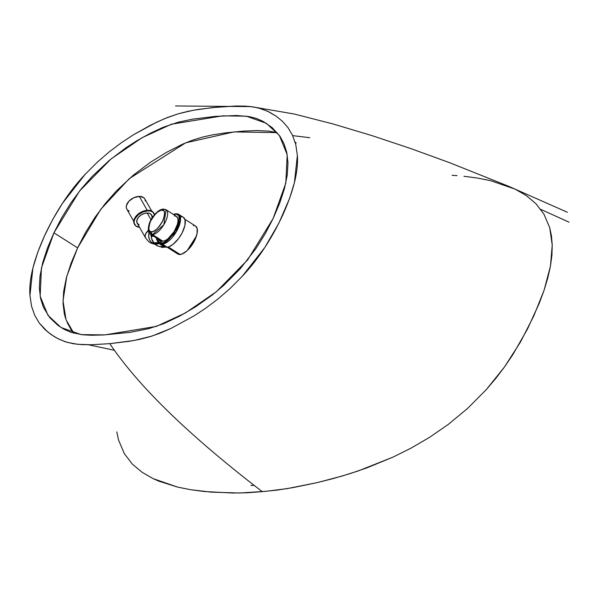 <?xml version="1.0" encoding="UTF-8"?>
<svg xmlns="http://www.w3.org/2000/svg" width="599" height="599" viewBox="0 0 599 599"><rect width="100%" height="100%" fill="white"/><g stroke="black" fill="none" stroke-linecap="round" stroke-linejoin="round"><path stroke-width="0.9" d="M273.151 218.455L285.813 183.129L287.191 154.662L279.351 135.434L266.256 123.244L246.301 116.176L222.656 115.854L171.411 124.225L142.105 137.68L110.935 159.035L79.495 191.103L53.932 232.801L77.608 247.874L100.707 209.38L129.294 178.622L185.608 142.854L233.977 131.915L277.15 132.626L268.846 131.106L256.372 130.56L243.396 131.114L225.681 132.836L212.024 134.97L202.627 137.081L192.863 140.054L182.613 144.157L166.672 152.258L150.274 162.396L133.337 175.155L116.348 191.006L105.252 203.585L94.882 217.512L85.552 232.494L77.608 247.874L53.932 232.801L41.436 267.925L40.148 296.25L48.01 315.388L61.046 327.503L81.217 334.616L104.862 334.893L156.339 326.395L185.42 312.963L216.426 291.691L247.679 259.831L273.151 218.455L279.673 203.241L284.503 188.498L287.28 174.886L287.962 162.733L286.756 152.386L283.986 143.633L280.01 136.37L272.32 127.759L263.156 121.417L256.342 118.422L248.877 116.558L236.672 115.51L214.921 116.416L192.316 119.179L178.195 122.211L163.272 127.228L150.267 133.278L136.931 140.705L126.007 147.728L109.175 160.495L92.306 176.316L81.314 188.827L71.026 202.702L61.809 217.549L53.932 232.801L47.471 247.979L42.701 262.676L39.991 276.206L39.362 288.291L40.605 298.579L43.398 307.28L49.732 317.627L57.976 325.399L64.205 329.368L71.011 332.355L82.422 334.751L90.659 335.253L103.567 334.968L130.35 332.318L149.031 328.574L163.916 323.587L179.528 316.19L195.618 306.808L212.263 295.022L223.502 285.611L240.296 268.681L256.005 248.48L265.245 233.67L273.151 218.455M114.574 350.325L88.532 344.784M67.073 322.359L71.086 329.607L73.842 333.209L66.055 319.806L63.007 300.96L66.796 276.236L77.608 247.874L71.154 263.043L66.399 277.689L63.666 291.294L63.037 303.349L64.295 313.696L65.516 318.219M250.974 485.504L253.991 485.325M116.812 431.901L118.535 440.025L124.322 453.645L132.416 464.173L142.135 472.311L153.097 478.623L158.952 481.214L177.603 487.099L190.752 489.735L204.341 491.524L232.584 493.022L247.207 492.775L262.265 491.644C189.277 435.668 138.459 386.34 109.812 343.654L91.041 344.762L82.003 344.635L73.37 343.744L65.284 341.774L57.826 338.6L50.937 334.429L44.715 329.3L39.279 323.056L34.794 315.448L31.56 306.284L29.95 295.397C28.767 280.047 33.589 260.266 44.423 236.051C55.707 211.769 69.289 191.186 85.185 174.309L97.255 162.232L109.34 151.794L121.432 142.697L133.33 134.857L156.444 122.293L167.54 117.456L178.165 113.817L188.386 111.234L198.299 109.407L217.617 107.101L236.373 106.001L245.395 106.135L254.028 107.034L262.1 109.003L269.543 112.185L276.424 116.363L282.638 121.5L288.067 127.744L292.544 135.352L295.764 144.524L297.366 155.403C298.534 170.745 293.712 190.519 282.893 214.719C271.617 238.979 258.042 259.547 242.161 276.416L230.098 288.493L218.021 298.931L205.944 308.021L194.054 315.86L170.955 328.432L159.866 333.269L149.241 336.915L139.028 339.506L129.114 341.333L109.812 343.654C138.459 386.34 189.277 435.668 262.265 491.644L277.524 490.049L293.166 487.579L317.156 482.629L333.486 478.496L350.101 473.607L367.03 467.819L393.139 457.052L411.079 448.119L429.401 437.435L448.202 424.466L467.415 408.593L486.485 389.402L504.53 366.902L520.576 341.849L533.799 315.92L544.102 290.193L550.474 266.008L552.226 245.051L549.74 227.77L543.952 214.157L535.865 203.63L526.147 195.491L515.185 189.172L509.337 186.581M295.09 142.06L296.198 143.004M109.812 343.654L91.041 344.762L77.623 344.305L67.245 342.381L59.638 339.498L54.307 336.631L47.74 331.988L39.279 323.056L34.794 315.448L31.56 306.284L29.95 295.397L32.885 268.18L37.707 252.404L44.423 236.051L52.712 219.504L62.446 203.346L85.185 174.309L97.255 162.232L109.34 151.794L121.432 142.697L133.33 134.857L150.746 125.086L164.807 118.557L178.165 113.817L193.372 110.246L212.832 107.558L236.373 106.001L249.768 106.465L258.139 107.865L267.738 111.287L276.424 116.363L282.638 121.5L288.067 127.744L292.544 135.352L295.764 144.524L297.366 155.403L294.423 182.605L289.602 198.374L278.924 223.023L264.878 247.402L242.161 276.416L230.098 288.493L218.021 298.931L205.944 308.021L194.054 315.86L170.955 328.432L151.854 336.114L134.041 340.494L109.812 343.654M132.416 464.173L142.135 472.311L153.097 478.623L177.603 487.099L190.752 489.735L211.275 492.146L239.847 493.007L266.061 491.292L287.258 488.604L317.156 482.629L341.759 476.153L358.524 470.836L393.139 457.052L411.079 448.119L429.401 437.435L448.202 424.466L467.415 408.593L486.485 389.402L495.74 378.486L504.53 366.902L512.841 354.645L527.539 328.933L539.385 302.914L544.102 290.193L547.838 277.809L550.474 266.008L551.919 255.099L552.226 245.051L551.454 235.901L549.74 227.77L543.952 214.157L535.865 203.63L526.147 195.491L515.185 189.172L490.686 180.696L477.538 178.06L463.955 176.271M457.022 175.649L452.118 175.32M174.466 215.954L176.361 216.306L177.843 218.403L178.045 221.024L177.439 224.296L174.099 231.633L168.02 238.739L165.339 240.499L162.95 241.24L152.528 234.606A2.067 1.775 -95.1 0 1 151.772 231.798C148.507 232.682 148.043 229.26 150.386 221.525C155.186 213.581 158.945 209.777 161.648 210.122A2.067 1.775 -95.1 0 1 163.025 209.073A2.067 1.775 84.9 0 0 161.648 210.122C164.92 209.238 165.384 212.66 163.033 220.395C158.241 228.339 154.482 232.142 151.772 231.798A2.067 1.775 84.9 0 0 152.528 234.606L163.834 224.752L166.065 209.747A14.481 6.177 122.5 0 1 164.665 223.307A14.481 6.177 122.5 0 1 152.528 234.606L162.95 241.24A14.481 6.177 -57.5 0 0 175.08 229.941A14.481 6.177 -57.5 0 0 176.488 216.381L166.065 209.747L163.04 209.066C159.386 209.605 155.755 212.548 152.146 217.909C148.14 222.903 146.792 233.677 150.514 234.179L152.528 234.606A14.481 6.177 122.5 0 1 150.514 234.179L160.929 240.813A14.481 6.177 -57.5 0 0 162.95 241.24L161.056 240.888L159.821 239.473M163.025 209.073A2.067 1.775 -95.1 0 1 164.051 209.321A14.481 6.177 122.5 0 1 166.065 209.747M183.264 217.265L185.039 219.781L184.904 225.471L182.208 232.712L178.622 238.462L173.246 244.182L169.023 246.736L167.166 247.185L162.426 244.167L175.994 232.345L180.524 220.14L178.674 214.337A17.378 7.413 122.5 0 1 176.99 230.608A17.378 7.413 122.5 0 1 162.426 244.167L167.166 247.185A17.378 7.413 -57.5 0 0 181.722 233.625A17.378 7.413 -57.5 0 0 183.406 217.355L178.674 214.337L175.851 213.723A0.831 0.711 84.9 0 0 175.29 214.15C179.655 212.967 180.269 217.534 177.139 227.837C170.745 238.439 165.736 243.508 162.127 243.044A0.831 0.711 84.9 0 0 162.426 244.167A17.378 7.413 122.5 0 1 160.008 243.658L162.426 244.167A0.831 0.711 -95.1 0 1 162.127 243.044L158.046 238.979M176.256 213.828A0.831 0.711 84.9 0 0 175.844 213.723A0.831 0.711 -95.1 0 1 176.256 213.828A17.378 7.413 122.5 0 1 178.674 214.337M167.099 247.185L177.813 254.013A16.547 7.061 -57.5 0 0 180.119 254.5L168.297 246.968L180.119 254.5A16.547 7.061 -57.5 0 0 193.986 241.584A16.547 7.061 -57.5 0 0 195.588 226.085L184.866 219.264M157.822 238.829L158.683 242.258L164.747 246.676A17.378 7.413 -57.5 0 0 167.166 247.185L165.069 246.855L163.617 245.47M180.988 216.845L181.826 216.838M193.29 225.606L194.083 225.598M195.454 226.003L197.146 228.399L197.011 233.82L194.45 240.716L191.036 246.196L186.963 250.741L181.894 254.073L178.599 254.365L176.548 252.486M173.605 214.547L175.29 214.15A0.831 0.711 -95.1 0 1 175.844 213.723L173.373 214.397M158.016 238.35L158.548 241.03L159.401 242.236L160.607 242.917L162.98 242.902L167.922 240.192L173.98 233.423L177.746 226.429L179.019 222.371L179.4 218.845L178.869 216.164L178.015 214.959L176.091 214.143L173.523 214.577M151.772 231.798L153.823 231.162L156.908 228.975L159.963 225.568L162.524 221.458L164.71 214.464L164.328 211.634L163.272 210.429L161.004 210.234L157.305 212.263L153.464 216.351L150.903 220.462L149.226 224.647L148.747 229.02L149.728 231.184L151.772 231.798M187.367 250.36L196.33 236.291M196.158 236.785L187.749 249.993A15.102 6.439 -57.5 0 0 196.158 236.785M187.472 250.27L192.856 243.741L196.382 236.103M127.055 209.515L126.322 207.733L126.404 205.629L128.927 201.212L133.772 197.745L139.297 196.39L147.212 210.309L139.297 196.39A10.34 6.537 150.4 0 0 129.152 200.972A10.34 6.537 150.4 0 0 126.816 209.148L133.749 221.331M139.522 227.306A11.171 7.053 -29.6 0 1 134.663 224.618A11.171 7.053 -29.6 0 1 137.186 215.79A11.171 7.053 -29.6 0 1 148.14 210.841L147.826 210.286A11.171 7.053 150.4 0 0 136.864 215.228A11.171 7.053 150.4 0 0 134.341 224.056A11.171 7.053 150.4 0 0 134.513 224.333M149.136 232.794A8.274 7.113 84.9 0 0 154.093 243.92L150.948 241.854L149.323 239.188L148.672 236.036L149.136 232.794M152.723 217.04L151.569 215.004A8.274 5.226 150.4 0 0 147.167 212.982L151.03 219.781L147.167 212.982A8.274 5.226 150.4 0 0 139.05 216.643A8.274 5.226 150.4 0 0 137.178 223.18L145.535 237.885A8.274 5.226 -29.6 0 1 148.305 230.518L145.617 233.88L145.085 236.216L145.535 237.885A8.274 5.226 -29.6 0 0 145.542 237.893M139.679 227.313L135.906 226.018L134.124 223.09L134.213 220.821L135.179 218.403L138.481 214.607L143.168 211.874L148.14 210.841L150.768 211.162L152.842 212.166L154.624 215.101M152.019 216.673L151.045 214.315L148.5 213.079L144.98 213.266L141.312 214.831L138.376 217.4L136.849 220.372L137.104 223.038L139.073 224.775M151.899 217.811L151.989 217.235M153.913 213.296A11.171 7.053 150.4 0 0 153.771 213.012A11.171 7.053 150.4 0 0 147.826 210.286L148.14 210.841A11.171 7.053 -29.6 0 1 154.085 213.573A11.171 7.053 -29.6 0 1 154.535 214.682M153.876 213.207L151.906 211.2L148.747 210.309L143.857 210.953L139.926 212.78L136.624 215.483L134.453 218.65L133.742 221.802L134.595 224.453M129.182 211.133L127.475 210.009M151.734 211.103L144.801 198.92A10.34 6.537 150.4 0 0 139.297 196.39L143.655 197.618L144.898 199.1L145.362 201.009M163.684 245.994A11.171 9.599 -95.1 0 1 156.167 237.781M160.861 246.601L164.163 246.301L160.861 246.601L161.138 247.215L160.861 246.601M151.188 234.613A11.171 9.599 84.9 0 0 151.18 235.003M151.21 236.163A11.171 9.599 84.9 0 0 154.063 243.254M161.153 246.653L158.346 246.211L154.984 244.212A11.171 9.599 84.9 0 0 160.891 246.653M158.361 243.905L154.564 244.25L153.995 243.718L157.889 243.576L157.792 243.149L153.995 243.494L154.168 242.835L157.964 242.49L157.792 243.149L153.995 243.494L154.168 242.835L157.964 242.49A11.171 9.599 84.9 0 0 159.012 243.651A11.171 9.599 -95.1 0 1 157.964 242.49L157.784 243.381L158.458 243.883L154.093 243.92L158.263 243.905M153.718 236.223L151.659 236.403L153.718 236.223M163.909 246.047L161.221 244.976L158.892 243.059L157.125 240.446L156.077 237.376M157.35 238.065L158.046 239.847M151.195 234.523L151.704 238.851L154.257 243.471M157.851 239.435A9.928 8.536 -95.1 0 1 157.544 238.657M165.661 247.073L161.138 247.215L165.713 247.035M161.835 247.424L165.549 247.102M152.708 235.579L150.888 235.437L152.288 235.31L150.888 235.437L151.659 236.403L151.113 236.111L153.247 235.916L150.896 235.744L152.708 235.579M151.075 235.055L151.794 234.995L151.075 235.055M292.671 135.629L309.773 137.703M569.05 222.184L540.762 209.373M567.38 212.271L508.798 186.349L449.767 162.756L411.109 148.679L372.084 135.651L332.879 123.918L294.161 114.005L250.988 106.6L175.552 105.963M149.121 230.338L149.683 232.09L150.955 233.483M196.375 236.133L187.247 250.472M134.663 224.618L134.341 224.056M154.302 244.152L150.686 243.014L148.807 241.794L145.535 237.885M154.085 213.573L153.771 213.012"/></g></svg>
